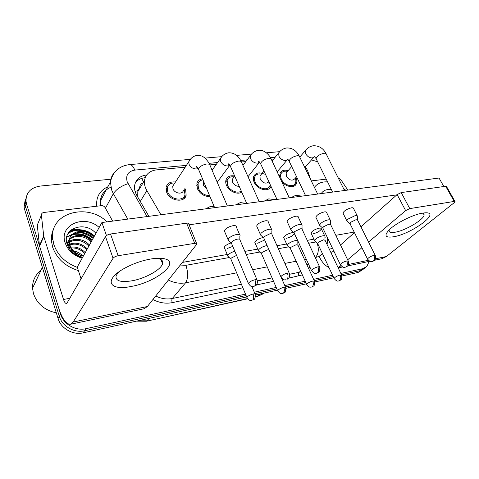 <?xml version="1.0" encoding="UTF-8"?>
<svg xmlns="http://www.w3.org/2000/svg" width="479" height="479" viewBox="0 0 479 479"><rect width="100%" height="100%" fill="white"/><g stroke="black" fill="none" stroke-linecap="round" stroke-linejoin="round"><path stroke-width="0.72" d="M270.952 186.271L270.743 186.762C268.414 192.492 257.085 189.468 254.163 182.236C253.193 179.996 253.068 177.978 253.798 176.188C255.828 172.679 259.325 172.003 264.3 174.146M241.757 192.133C237.464 195.079 228.848 191.283 226.501 185.361C225.627 183.277 225.495 181.367 226.088 179.619C227.531 176.398 230.393 175.2 234.674 176.021M209.976 196.594C204.311 196.588 200.108 193.941 197.36 188.648L196.893 183.331C197.713 180.769 199.587 179.26 202.509 178.799M184.834 188.307L185.678 189.971L186.151 195.222C184.619 203.258 169.668 201.006 166.608 192.121L166.087 187.355C167.291 183.253 170.416 181.475 175.47 182.026M295.926 177.475L295.95 177.517C297.082 180.008 297.172 182.188 296.208 184.062C294.022 188.618 285.149 186.798 281.401 180.936M310.59 179.445L307.53 170.416L305.339 166.854M143.017 182.888C141.119 183.451 140.066 184.654 139.856 186.505L137.796 191.714L137.736 197.013M185.169 167.213L156.543 169.865C149.723 170.746 145.718 174.236 144.52 180.344C144.089 183.714 144.868 187.133 146.855 190.612L160.932 214.742M273.754 158.998L271.389 159.22M245.817 161.591L241.56 161.98M216.334 164.321L209.976 164.908M279.832 177.565L280.125 173.003C281.664 170.392 284.328 169.614 288.118 170.674M93.854 236.249C86.687 231.058 78.903 229.136 70.503 230.489M68.701 232.549L70.275 232.243L68.701 232.549M79.532 232.309C84.579 233.207 89.124 235.213 93.165 238.32C88.202 234.53 82.627 232.405 76.436 231.944M245.505 294.106L85.963 328.684C75.718 331.163 63.414 324.187 60.593 314.2L26.584 204.036L25.579 206.706L25.034 204.15L26.291 196.761L25.034 204.15L25.579 206.706L59.324 316.391L25.579 206.706L24.591 209.347L24.046 206.796L25.303 199.444M85.963 328.684L84.549 330.779C74.359 333.258 62.12 326.331 59.324 316.391C62.12 326.331 74.359 333.258 84.549 330.779L246.098 295.531L84.549 330.779L83.16 332.845C73.012 335.33 60.845 328.45 58.073 318.559L24.591 209.347M369.183 261.384L366.788 266.546L362.759 268.695L360.406 270.593L341.461 274.724L360.406 270.593L364.429 268.444L360.406 270.593L358.07 272.473L341.964 276.012M333.204 276.527L314.212 280.67L333.204 276.527M305.8 282.508L285.4 286.957L305.8 282.508M276.814 288.831L254.882 293.615L276.814 288.831M363.154 269.467L358.07 272.473M333.803 277.802L314.721 281.993M306.392 283.819L285.909 288.322M277.401 290.19L255.397 295.022M246.685 296.932L83.16 332.845M71.359 229.764C79.753 228.597 87.471 230.633 94.513 235.884C87.471 230.633 79.753 228.597 71.359 229.764M311.464 159.932L317.655 161.776M26.584 204.036L26.034 201.473C25.824 192.762 30.572 187.624 40.284 186.056L110.865 179.212M362.759 268.695L340.85 273.443M332.594 275.233L313.607 279.347M305.195 281.173L284.795 285.592M276.209 287.454L254.283 292.202M146.706 174.955L146.658 174.955C139.778 175.877 135.767 179.427 134.611 185.613C134.228 188.87 134.976 192.169 136.868 195.51L148.897 216.328M135.377 182.655C137.677 179.817 140.892 178.176 145.029 177.727L145.191 177.709M296.567 176.751L294.741 178.817C292.088 181.164 289.292 180.326 286.358 176.29L286.185 172.925L286.963 172.015M295.298 178.188C296.058 180.17 296.052 181.9 295.28 183.379C293.154 187.936 283.921 185.181 281.377 179.164C280.437 177.062 280.341 175.218 281.089 173.62C282.227 171.614 284.209 170.835 287.047 171.296L287.544 171.344M357.418 216.197C357.394 215.562 356.681 215.346 355.292 215.55L347.808 219.184L346.784 220.741L347.251 221.364M375.225 255.367L357.591 220.13L356.053 219.675L350.646 222.298L350.071 223.783M324.972 236.44C325.361 234.512 318.032 236.728 315.463 239.32L314.601 240.638L315.05 241.26M341.593 274.994L325.073 240.278L323.433 239.841L318.206 242.374L317.751 243.685M268.893 181.775C266.043 184.187 263.139 183.319 260.181 179.182L259.989 175.937L260.893 174.817M270.21 184.654L269.767 186.103C267.719 191.175 257.72 188.51 255.133 182.128C254.271 180.14 254.169 178.362 254.816 176.775C256.026 174.398 258.253 173.5 261.504 174.063M330.534 220.621C330.528 219.903 329.744 219.651 328.175 219.873C325.229 220.502 322.684 221.741 320.535 223.609L319.607 225.076L320.128 225.795M348.203 260.935L330.66 224.645L328.953 224.118L323.433 226.812L322.75 227.866L322.954 228.297M239.213 186.337C236.327 186.367 234.129 184.996 232.632 182.236L232.417 179.14L233.465 177.769M241.266 191.019L241.254 191.037C237.596 193.941 229.651 190.63 227.525 185.241L227.166 180.164C228.327 177.505 230.656 176.41 234.141 176.877M302.105 225.322C302.129 224.495 301.255 224.208 299.483 224.453C296.381 225.106 293.777 226.387 291.681 228.285L290.849 229.645L291.436 230.483M319.583 266.839L302.171 229.435C302.189 228.842 301.56 228.639 300.279 228.824L294.639 231.585L294.028 232.566L294.262 233.069M206.712 188.816L203.611 185.445L203.359 182.565L203.743 181.733M209.533 195.534C204.551 195.51 200.851 193.175 198.438 188.528L198.031 183.81C198.755 181.577 200.39 180.248 202.946 179.835M271.994 230.309C272.048 229.369 271.072 229.034 269.072 229.309C265.797 229.992 263.139 231.309 261.091 233.243L260.372 234.476L261.031 235.446M289.22 273.102L271.994 234.512C272.036 233.836 271.336 233.602 269.887 233.806L264.115 236.65L263.588 237.536L263.845 238.123M183.379 190.444C182.607 194.761 174.625 193.558 172.985 188.834L172.703 186.241L174.069 184.158M184.187 189.259L184.996 194.702C183.655 201.815 170.452 199.833 167.752 191.995L167.291 187.762C168.243 184.397 170.758 182.804 174.841 182.984M240.039 235.62C240.135 234.542 239.051 234.159 236.782 234.459C233.321 235.183 230.603 236.53 228.621 238.506L228.01 240.009L228.746 240.709M256.954 279.766L239.967 239.919C240.039 239.147 239.255 238.877 237.614 239.105C235.117 239.632 233.147 240.608 231.71 242.021L231.267 242.805L231.555 243.488M297.902 241.302C298.399 239.195 290.549 241.47 288.011 244.182L287.238 245.41L287.741 246.122M314.35 280.969L297.956 245.23L296.142 244.727L290.807 247.32L290.244 248.2L290.436 248.625M267.114 245.547C263.887 246.104 261.181 247.362 259.007 249.319L258.331 250.433L258.888 251.253M269.06 249.954L267.306 249.888L261.857 252.547L261.366 253.355L261.576 253.846M234.812 251.236C231.944 252.092 229.776 253.265 228.309 254.756L227.729 256.091L228.345 256.684M236.56 255.391L231.225 258.079L230.8 258.798L231.04 259.367M422.586 213.095L426.094 212.784C440.596 212.73 411.006 234.045 393.708 236.758C385.194 238.027 383.751 235.662 389.385 229.657C396.013 223.1 413.137 214.526 422.586 213.095M389.271 229.758L389.068 230.728C389.199 232.399 391.271 232.89 395.265 232.189C405.755 230.519 424.843 219.023 424.101 214.634L422.508 213.107M311.29 180.9L326.229 179.134M319.2 256.481L319.463 257.043C321.894 262.127 325.067 265.629 328.983 267.557M374.662 260.235L381.889 258.714L386.397 256.522L454.23 202.677L455.05 201.635L454.224 201.425L445.68 186.253L446.518 186.499L454.966 201.479M338.066 267.581L340.856 265.57M409.779 208.605L405.641 210.598L397.121 194.582L401.216 192.588L409.779 208.605L454.224 201.425M347.652 259.804L361.914 247.703M368.567 242.057L405.641 210.598M401.216 192.588L445.68 186.253M397.121 194.582L360.932 226.812M354.436 232.602L340.503 245.008M333.797 250.984L331.941 252.194L330.714 252.128M347.832 190.073L340.575 179.29L338.138 177.757M150.765 259.001C155.95 258.145 160.22 258.019 163.578 258.618C181.757 261.51 156.358 282.269 131.138 286.46C109.481 291.106 103.105 280.251 123.929 268.635C132.414 263.911 141.359 260.696 150.765 259.001M118.445 272.198L116.128 275.641C115.164 280.88 120.421 282.61 131.899 280.82C145.191 278.509 160.926 269.833 162.549 263.779C163.333 261.031 161.74 259.247 157.753 258.432L156.89 258.301M43.709 235.991L43.817 236.5L39.571 246.116L39.47 245.613L43.709 235.991L41.41 215.173C41.386 213.664 42.2 212.766 43.852 212.46L101.386 205.671C102.967 205.593 104.194 206.215 105.057 207.539L112.667 221.112M39.571 246.116L58.689 308.045C62.3 319.08 66.24 324.481 70.515 324.247L73.191 322.026L113.068 258.283L105.494 236.578L67.162 302.842L66.437 303.464C65.401 303.524 64.425 302.195 63.521 299.483L43.817 236.5M39.47 245.613L37.278 225.094L38.134 223.046M70.515 324.247L144.113 308.757L147.376 306.512L196.857 244.158C196.977 243.41 196.252 243.14 194.69 243.344L186.63 223.16C188.187 222.986 188.918 223.298 188.816 224.082L196.582 243.47M105.494 236.578C106.44 235.321 108.11 234.465 110.511 234.003L118.157 255.708L194.69 243.344M118.157 255.708C115.738 256.205 114.044 257.061 113.068 258.283M110.511 234.003L186.63 223.16M314.416 187.343C317.385 183.385 321.78 181.565 327.588 181.888M343.461 188.373L345.844 190.337M321.223 193.582C323.355 190.331 326.756 189.019 331.42 189.648M77.323 267.384C65.503 262.905 57.69 255.313 53.87 244.595L52.654 238.44C49.768 212.598 87.669 202.563 106.997 221.861M78.364 270.575C65.419 266.522 56.845 258.72 52.648 247.17L51.445 241.045C51.109 236.297 52.001 231.92 54.121 227.914M79.676 232.333C84.609 233.393 89.088 235.423 93.118 238.41M56.33 312.877C44.739 310.338 37.117 303.908 33.458 293.585L32.536 288.238C32.38 280.898 35.183 274.946 40.937 270.384M93.189 238.279C85.214 228.429 67.898 231.74 68.814 242.805L69.509 246.176M83.352 256.061C76.706 254.642 72.251 251.032 69.994 245.224L69.323 241.793L68.814 242.805M93.74 237.285C85.747 227.411 68.401 230.716 69.323 241.793M91.016 242.206C84.011 233.62 69.024 234.896 67.09 243.919M91.555 241.23C84.011 231.944 67.689 234.345 67.317 244.607M88.878 246.068C82.651 240.057 76.137 238.746 69.341 242.134M69.054 242.332L67.132 244.045M89.411 245.11C83.466 237.847 71.209 237.476 67.054 243.787M86.777 249.864C81.813 244.781 76.179 243.098 69.874 244.817M69.168 245.086L67.779 245.775M87.304 248.924C82.035 243.601 76.161 241.997 69.683 244.11M69.012 244.416L67.563 245.26M84.717 253.595C80.939 249.559 76.442 247.679 71.233 247.954M70.754 247.996L69.12 248.284M85.226 252.667C81.149 248.35 76.329 246.499 70.778 247.11M70.401 247.17L68.695 247.589M80.825 255.445L75.065 252.349M73.521 251.96L71.898 251.72M82.843 255.966C80.167 253.211 77.059 251.535 73.521 250.942M72.509 250.804L70.958 250.721M82.154 258.229C73.658 255.6 68.006 250.511 65.198 242.955C58.6 224.891 84.651 213.891 99.165 227.477M95.908 233.363C84.771 220.136 61.725 228.734 67.066 243.841C68.06 247.11 69.976 250.02 72.802 252.571C75.658 254.99 78.897 256.654 82.52 257.564M82.651 257.325C75.496 254.936 71.221 250.876 69.826 245.14L69.7 244.176M91.986 240.446C86.28 235.315 79.849 233.369 72.712 234.614M71.85 234.824L66.689 237.285M94.153 236.53C86.962 229.267 74.257 228.208 67.868 233.908M92.255 239.961C86.783 235.015 80.586 233.022 73.664 233.98M72.443 234.237L66.767 236.913M94.429 236.039C87.25 228.794 74.598 227.705 68.186 233.345M232.776 246.392L227.411 248.415M255.127 243.069L254.816 242.35C255.912 240.23 258.63 238.62 262.971 237.53L263.252 237.488M264.665 239.985L257.654 243.242M283.975 238.189L283.694 237.572C284.771 235.464 287.472 233.848 291.789 232.728C293.477 232.483 294.322 232.74 294.316 233.501C293.25 235.608 290.567 237.225 286.256 238.35M224.753 231.824L224.34 230.83C225.537 228.471 228.441 226.759 233.039 225.681C235.309 225.399 236.404 225.813 236.321 226.914M257.025 226.86L256.648 226.004C257.822 223.651 260.702 221.927 265.288 220.819C267.282 220.562 268.264 220.915 268.222 221.885M287.424 222.172L287.089 221.448C288.238 219.113 291.094 217.37 295.663 216.233C297.429 216.005 298.303 216.31 298.297 217.155M316.116 217.753L315.817 217.131C316.954 214.814 319.786 213.077 324.325 211.904C325.894 211.7 326.684 211.963 326.702 212.706M311.284 233.566L311.033 233.034C312.098 230.944 314.781 229.327 319.068 228.19C320.577 227.962 321.343 228.19 321.355 228.86C320.301 230.95 317.637 232.566 313.356 233.71M343.239 213.562L342.976 213.035C344.096 210.754 346.916 209.012 351.418 207.814C352.813 207.629 353.526 207.862 353.562 208.509M81.059 278.82L77.239 267.114L101.901 222.531L439.045 178.032L443.823 186.523M189.109 224.813L396.822 194.851M354.173 232.07L335.815 235.309M327.043 236.86L324.912 237.237M313.919 239.177L307.255 240.356M298.333 241.931L297.818 242.021M286.604 244.003L276.988 245.703M257.75 249.098L244.853 251.379M227.214 254.493L182.469 262.396M227.735 255.744L224.268 247.398C225.01 245.673 227.28 244.182 231.076 242.925M101.901 222.531L106.464 235.584M135.156 191.582L138.102 190.373M143.556 181.978L141.706 178.398M140.281 201.419L146.855 190.612M255.427 296.812L257.678 296.315L255.373 297.094M247.655 298.806L146.4 321.235L247.481 298.573M137.892 320.828L147.059 320.798L149.053 318.373M260.151 293.98L257.678 296.315L263.863 293.16M58.073 318.559L60.593 314.2M186.355 165.399L134.785 170.105C128.043 171.356 125.516 175.26 127.198 181.816L147.059 216.574M127.791 219.113L113.349 193.672L111.637 189.971L110.439 181.912C110.763 178.056 112.218 174.787 114.816 172.105M105.434 208.215L113.349 193.672C116.301 189.301 121.211 185.966 128.079 183.667M309.709 266.677L308.775 268.809M302.339 274.874L288.753 278.137M283.107 279.323L282.125 279.532M273.545 281.335L256.451 284.933M242.877 287.783L172.248 302.638C165.848 303.896 159.405 302.866 152.915 299.549M96.728 206.221C95.962 197.067 99.686 190.57 107.907 186.726M322.457 253.69C320.631 255.624 318.296 256.882 315.445 257.457L315.284 257.606M308.416 263.863L307.069 265.097M300.584 271.006L299.189 272.282L300.944 271.803M110.847 187.259C104.656 189.9 101.189 194.456 100.44 200.935L100.71 205.754M236.65 272.838L185.541 282.814L172.308 298.501L241.392 284.227M180.361 265.049L185.894 265.324C188.337 272.773 188.217 278.604 185.541 282.814C179.912 283.843 174.2 282.933 168.404 280.077M155.717 296.022C161.309 298.74 166.842 299.567 172.308 298.501C171.698 299.471 171.68 300.848 172.248 302.638M317.194 243.146C319.08 249.26 318.499 254.032 315.445 257.457L315.236 257.498M306.297 259.247L304.542 259.588M296.148 261.229L284.897 263.42M267.246 266.869L252.667 269.713M257.361 280.922L272.048 277.892M289.633 274.257L299.189 272.282C298.423 273.186 298.339 274.425 298.932 275.994M275.132 157.304L270.509 157.723M247.14 159.854L240.65 160.447M217.592 162.549L209.042 163.333M185.894 265.324L229.237 257.534M246.176 254.493L259.738 252.05M278.329 248.709L288.568 246.871M297.962 245.182L299.686 244.871M308.614 243.266L315.853 241.967M190.325 159.363L129.647 164.59C131.587 164.584 133.3 166.417 134.785 170.105M145.029 177.727L145.646 176.673M146.448 175.308L146.658 174.955M373.889 255.361C374.871 257.756 374.68 259.666 373.309 261.091L374.458 260.444C375.279 260.456 375.584 258.864 375.374 255.666L373.889 255.361C370.59 256.343 368.471 257.564 367.519 259.019L367.668 259.325M349.892 223.418L367.519 259.019C369.267 261.067 370.56 261.929 371.393 261.618L372.345 261.54M314.326 156.771L312.482 157.908C309.715 158.028 307.482 156.669 305.782 153.831L305.536 150.4L306.291 149.502M344.533 190.51L326.349 154.256C326.247 153.496 325.504 153.166 324.115 153.262L323.84 153.298C319.493 154.4 316.912 156.184 316.104 158.645L316.421 159.285M340.144 275.018C341.066 277.371 340.904 279.215 339.659 280.55L340.767 279.946C341.569 279.958 341.892 278.407 341.737 275.299L340.144 275.018C337 275.958 334.989 277.09 334.097 278.425L334.24 278.73M317.577 243.32L334.097 278.425C335.785 280.466 337.042 281.335 337.857 281.029L338.839 280.945M346.724 260.935C347.706 263.408 347.526 265.366 346.191 266.815L347.371 266.18C348.203 266.192 348.538 264.564 348.371 261.289L346.724 260.935C343.401 261.905 341.264 263.127 340.306 264.6L340.473 264.959M322.75 227.866L340.306 264.6C342.072 266.743 343.377 267.653 344.215 267.342L345.251 267.264M287.795 159.315L285.861 160.447C282.951 160.573 280.646 159.178 278.934 156.262L278.676 152.939L279.556 151.837M317.667 194.055L299.65 156.867C299.561 156.004 298.734 155.627 297.178 155.735L296.89 155.765C292.525 156.837 289.927 158.621 289.106 161.112L289.466 161.86M317.936 266.839C318.918 269.39 318.763 271.401 317.469 272.874L318.673 272.258C319.523 272.276 319.894 270.605 319.774 267.252C319.834 266.737 319.224 266.599 317.936 266.839C314.595 267.797 312.44 269.018 311.47 270.509L311.661 270.928M294.028 232.566L311.47 270.509C313.212 272.737 314.529 273.701 315.421 273.407L316.553 273.329M259.648 162.195L257.792 163.117C254.726 163.261 252.337 161.83 250.625 158.824L250.343 155.657L251.361 154.298M289.268 197.803L271.467 159.645C271.395 158.657 270.485 158.22 268.731 158.339L268.426 158.375C264.049 159.411 261.438 161.183 260.6 163.692L261.001 164.572M287.388 273.108C288.364 275.742 288.232 277.808 286.987 279.311L288.214 278.706C288.298 278.802 290.292 276.952 289.436 273.593C289.526 273 288.843 272.838 287.388 273.108C284.023 274.042 281.856 275.263 280.874 276.766L281.089 277.257M263.588 237.536L280.874 276.766C282.628 279.101 283.957 280.131 284.861 279.838L286.101 279.766M229.806 165.261L228.142 165.938C224.902 166.093 222.43 164.626 220.717 161.531L220.412 158.579L221.585 156.896M259.223 201.767L241.691 162.591C241.644 161.471 240.626 160.968 238.65 161.094L238.326 161.13C233.944 162.13 231.321 163.89 230.447 166.411L230.902 167.434M254.9 279.766C255.876 282.496 255.768 284.622 254.583 286.149L255.84 285.568C255.936 285.658 257.995 283.79 257.199 280.335C257.319 279.652 256.558 279.467 254.9 279.766C251.529 280.688 249.337 281.897 248.344 283.406L248.583 283.981M231.267 242.805L248.344 283.406C250.092 285.867 251.439 286.957 252.385 286.67L253.732 286.604M198.126 168.488L196.779 168.925C193.36 169.093 190.792 167.584 189.079 164.393L188.756 161.728L190.097 159.651M227.369 205.97L210.161 165.728C210.149 164.453 209.024 163.884 206.778 164.016L206.443 164.052C202.06 165.01 199.42 166.746 198.516 169.267L199.013 170.464M312.745 280.993C313.673 283.418 313.529 285.31 312.32 286.67L313.458 286.071C314.26 286.113 314.613 284.532 314.511 281.323L312.745 280.993C309.584 281.921 307.554 283.059 306.656 284.4L306.817 284.76M290.244 248.2L306.656 284.4C308.332 286.526 309.596 287.442 310.434 287.149L311.518 287.065M283.766 287.322C284.688 289.819 284.562 291.759 283.4 293.136L284.568 292.549C285.388 292.597 285.771 290.981 285.724 287.699C285.801 287.166 285.149 287.041 283.766 287.322C280.586 288.232 278.544 289.364 277.634 290.717L277.814 291.136M261.366 253.355L277.634 290.717C279.317 292.938 280.592 293.908 281.466 293.615L282.622 293.537M253.062 294.022C253.972 296.603 253.87 298.597 252.762 299.992L253.966 299.417C254.804 299.465 255.229 297.812 255.235 294.453C255.337 293.855 254.612 293.711 253.062 294.022C249.858 294.92 247.805 296.052 246.883 297.405L247.08 297.884M230.8 258.798L246.883 297.405C248.565 299.734 249.858 300.752 250.768 300.471L252.014 300.387M340.108 266.204L341.204 265.977M348.484 264.456L368.375 260.295M375.518 258.798L386.397 256.522M329.283 249.122L332.606 248.493M73.191 322.026L147.376 306.512M63.521 299.483L69.796 298.291M37.278 225.07L41.404 215.149L37.278 225.094M68.94 232.219L71.072 231.83M81.358 232.333L91.998 237.039M270.743 186.762L269.084 188.714M186.151 195.222L183.607 198.881M296.208 184.062L294.783 185.648M137.796 191.72L144.52 180.344M146.4 321.235L136.497 321.134M262.971 293.902L256.882 296.758M24.046 206.796L26.034 201.473M365.513 267.575L364.429 268.444M129.647 164.59C119.199 165.89 112.793 171.668 110.439 181.912L100.44 200.935C100.734 196.528 102.632 192.917 106.134 190.109M327.109 244.559C327.576 240.871 327.576 238.35 327.109 236.991M279.718 151.663L266.414 152.807M251.547 154.088L236.554 155.382M221.795 156.651L204.946 158.106M314.535 156.729L316.104 158.645L332.624 192.079M326.037 153.633C323.163 148.143 318.852 145.52 313.092 145.778C309.985 146.346 307.464 147.885 305.536 150.4L299.764 157.112M286.185 172.925L291.687 166.518M281.089 173.62L279.562 175.422M342.976 213.035L346.784 220.741M349.927 223.609L346.832 221.017M304.788 167.47L313.667 157.441M295.28 183.379L292.412 186.582M353.304 207.994L357.172 215.7M357.514 219.873L357.352 216.514M301.986 196.127L295.699 195.354L291.106 197.558M311.033 233.034L314.601 240.638M317.595 243.5L314.637 240.895M321.11 228.339L324.732 235.937M325.007 240.015L324.894 236.74M299.291 156.136C296.25 150.37 291.939 147.658 286.37 147.999C281.538 148.975 279.371 151.933 278.676 152.939L272.114 161.016M259.989 175.937L263.965 171.039M254.816 176.775L253.325 178.631M287.723 159.268L287.005 158.884C287.634 158.998 288.334 159.741 289.106 161.112L305.578 195.648M315.817 217.131L319.607 225.076M322.774 228.082L319.649 225.381M277.161 171.847L287.161 159.938M269.767 186.103L268.3 187.834M326.409 212.101L330.253 220.041M330.576 224.34L330.45 220.981M271.066 158.783C270.982 157.986 265.827 149.131 258.175 150.34C253.163 151.376 251.014 154.597 250.343 155.657L242.931 165.369M232.417 179.14L234.716 176.122M227.166 180.164L225.729 182.068M259.408 161.932L258.462 161.333C258.965 161.309 259.678 162.094 260.6 163.692L276.988 199.426M287.089 221.448L290.849 229.645M294.046 232.806L290.879 229.986M248.014 176.733L259.217 162.561M297.968 216.448L301.788 224.633M302.075 229.058L301.992 225.717M241.236 161.585C240.398 159.8 236.722 152.31 228.381 152.819C224.819 153.579 222.166 155.501 220.412 158.579L212.107 170.267M203.359 182.565L203.82 181.918M198.031 183.81L196.659 185.768M229.417 164.728C228.303 164.423 227.914 164.129 228.243 163.86C228.639 163.698 229.375 164.548 230.447 166.411L246.721 203.419M256.648 226.004L260.372 234.476M263.594 237.8L260.384 234.854M217.227 182.248L229.704 165.333M267.851 221.053L271.635 229.501M271.886 234.069L271.85 230.746M209.658 164.554C208.76 161.872 204.587 157.346 203.503 157.028C202.102 155.873 199.887 155.34 196.845 155.436C194.306 155.891 192.199 157.118 190.516 159.13L172.703 186.241M167.291 187.762L166.003 189.756M197.623 167.674C196.103 167.003 195.63 166.596 196.204 166.458C196.474 166.123 197.24 167.063 198.516 169.267L214.616 207.652M224.34 230.83L228.016 239.59M231.261 243.098L228.01 240.009M235.902 225.944L239.638 234.68M239.847 239.386L239.865 236.093M274.988 199.689L268.761 198.863L264.157 201.114M283.694 237.572L287.238 245.41M290.256 248.397L287.262 245.691M294.04 232.896L297.633 240.721M297.878 244.913L297.806 241.632M246.517 203.443L240.344 202.569L235.752 204.868M254.816 242.35L258.331 250.433M261.372 253.571L258.343 250.751M285.544 287.286L281.263 277.581M214.161 206.575L210.335 206.479L205.76 208.826M230.794 259.037L227.729 256.091M255.038 293.98L251.924 286.604M424.687 212.832L426.094 212.784M424.101 214.634L423.514 213.55M338.216 267.905L342.635 266.977M347.616 265.929L369.776 261.265M157.753 258.432L163.578 258.618M162.549 263.779L160.956 259.558M52.654 238.44L51.445 241.045M42.368 267.336L32.536 288.238"/></g></svg>
